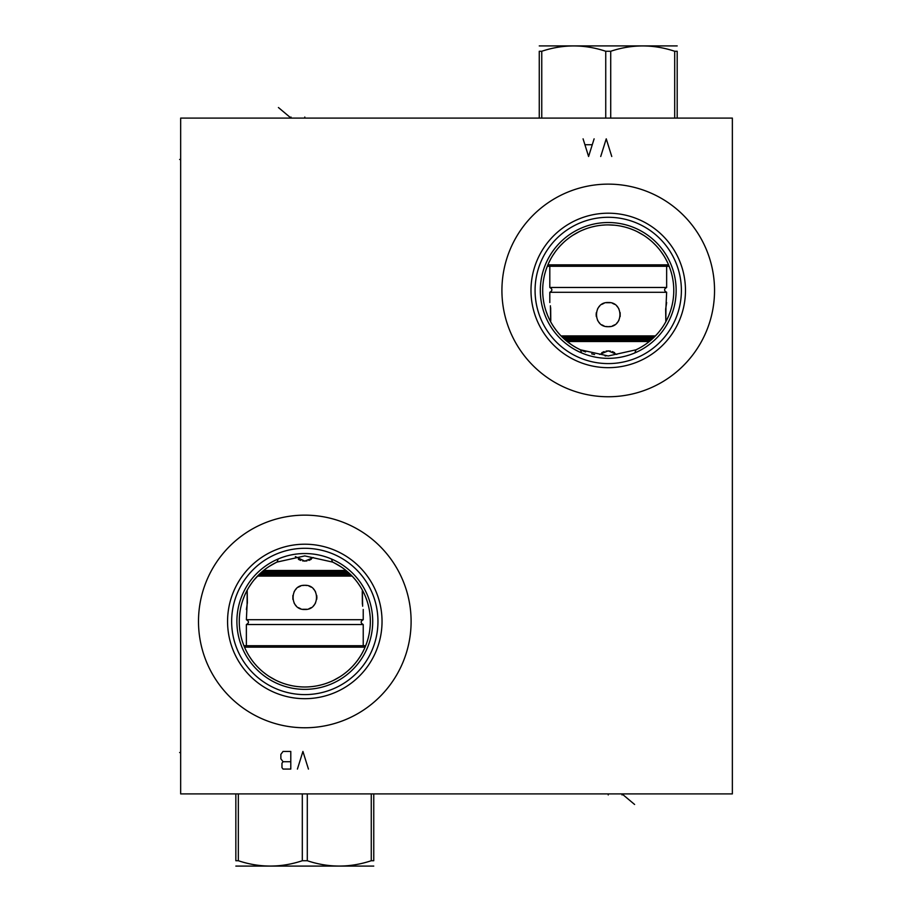 <?xml version="1.0" encoding="UTF-8"?>
<svg xmlns="http://www.w3.org/2000/svg" width="912" height="912" viewBox="0 0 912 912"><rect width="100%" height="100%" fill="white"/><g stroke="black" fill="none" stroke-linecap="round" stroke-linejoin="round"><path stroke-width="1.37" d="M732.359 118.093L180.667 118.093L180.667 793.907L732.359 793.907L732.359 118.093M501.919 290.438A106.305 106.305 0 0 1 608.236 184.133A106.305 106.305 0 0 1 714.541 290.438A106.305 106.305 0 0 1 608.236 396.754A106.305 106.305 0 0 1 501.919 290.438M198.497 621.448A106.305 106.305 0 0 1 304.802 515.143A106.305 106.305 0 0 1 411.107 621.448A106.305 106.305 0 0 1 304.802 727.765A106.305 106.305 0 0 1 198.497 621.448M247.106 590.372L244.792 595.091M244.006 596.972L242.752 600.358M239.32 618.746L239.263 621.448A65.539 65.539 0 0 1 277.066 562.066L304.802 555.91L332.538 562.066A65.539 65.539 0 0 1 370.34 621.448L370.306 623.762M242.752 642.55L243.926 645.73L365.678 645.73L366.852 642.55M239.297 623.762L239.263 621.448A65.539 65.539 0 0 0 304.802 686.987A65.539 65.539 0 0 0 370.34 621.448L370.283 618.769M366.852 600.358L365.598 596.972M364.903 595.319L364.31 593.986M364.287 593.94L362.531 590.417M242.706 600.484L243.937 597.143M245.453 593.644L247.289 590.018M249.432 586.393L251.837 582.848M254.186 579.815L260.114 573.5M263.123 570.866L266.213 568.472M269.359 566.318L275.743 562.704M333.872 562.704L340.256 566.329M343.402 568.484L346.492 570.878M349.49 573.511L352.385 576.384M352.796 576.817L355.156 579.496M357.766 582.848L360.183 586.393M362.315 590.03L364.15 593.644M365.666 597.143L366.898 600.495M369.656 611.952L370.181 616.808M370.181 626.088L369.656 630.944M366.898 642.413L365.666 645.753M364.15 649.253L362.315 652.867M360.183 656.503L357.766 660.06M355.156 663.4L352.83 666.045M352.385 666.512L349.49 669.397M346.492 672.03L343.402 674.424M340.256 676.579L333.872 680.192M330.657 681.674L327.431 682.963M320.956 684.969L317.718 685.71M315.073 686.177L314.492 686.269M311.254 686.668L308.028 686.907M301.576 686.907L298.349 686.668M291.886 685.71L288.648 684.969M282.184 682.963L278.958 681.674M275.743 680.192L269.359 676.579M266.213 674.424L263.123 672.03M260.114 669.397L257.218 666.524M256.694 665.965L254.448 663.412M251.837 660.06L249.432 656.515M247.289 652.878L245.453 649.264M243.937 645.764L242.706 642.413M280.839 557.905L278.194 558.965L277.066 562.066L276.005 562.579M274.33 563.434L271.616 564.938M270.978 565.315L269.336 566.341M268.972 566.569L266.407 568.336M263.933 570.217L261.596 572.166M260.387 573.249L259.453 574.127M259.361 574.229L255.873 577.843M255.713 578.026L257.013 576.601M257.366 576.236L259.213 574.366M261.356 572.371L262.838 571.106M266.133 568.529L267.889 567.298M271.331 565.098L273.269 563.992M277.066 562.066L304.802 555.91L332.538 562.066L331.409 558.965L328.765 557.905M302.146 553.595L299.478 553.744M294.143 554.382L291.464 554.861M286.151 556.149L283.484 556.97M361.312 588.24L360.229 586.473L361.312 588.24M353.104 577.148L351.439 575.392M351.416 575.381L350.003 573.99M349.513 573.534L347.928 572.098M347.415 571.653L345.146 569.795M342.764 568.016L340.29 566.352M339.925 566.113L338.363 565.155M337.759 564.802L335.16 563.365M333.176 562.373L332.538 562.066M334.658 563.103L341.156 566.922M344.816 569.544L349.102 573.146M351.325 575.29L352.739 576.749M326.12 556.97L323.452 556.149M318.14 554.861L315.472 554.382M310.126 553.744L307.458 553.595M236.892 621.448A67.91 67.91 0 0 1 304.802 553.538A67.91 67.91 0 0 1 372.712 621.448A67.91 67.91 0 0 1 304.802 689.358A67.91 67.91 0 0 1 236.892 621.448M231.648 621.448A73.154 73.154 0 0 0 304.802 694.602A73.154 73.154 0 0 0 377.956 621.448A73.154 73.154 0 0 0 304.802 548.294A73.154 73.154 0 0 0 231.648 621.448M227.567 621.448A77.235 77.235 0 0 1 304.802 544.213A77.235 77.235 0 0 1 382.037 621.448A77.235 77.235 0 0 1 304.802 698.683A77.235 77.235 0 0 1 227.567 621.448M657.233 333.963L655.534 335.81M561.017 335.901L655.443 335.901L654.337 337.018M653.585 337.759L651.419 339.743M649.093 341.681L646.631 343.55M644.066 345.317L641.41 346.959M638.696 348.464L635.972 349.82L634.855 352.921L632.073 354.027M629.291 355.007L626.487 355.851M623.683 356.569L620.867 357.162M620.662 357.208L618.051 357.641M615.247 357.983L613.286 358.165M612.442 358.222L609.626 358.336M606.833 358.336L604.018 358.222M602.957 358.142L601.213 357.983M598.409 357.641L595.798 357.208M595.593 357.162L592.777 356.569M589.973 355.851L587.168 355.007M584.387 354.027L581.617 352.921L580.488 349.82L577.877 348.532M575.29 347.096L572.747 345.545M570.285 343.881L567.914 342.114M565.657 340.267L563.536 338.375M563.206 338.067L561.61 336.505M561.553 336.437L559.888 334.693M559.284 334.02L558.395 333.017M556.115 330.19L554.097 327.385M554.61 328.126L554.097 327.374M558.748 333.416L560.219 335.057M560.378 335.228L561.883 336.779M562.259 337.155L564.368 339.139M564.665 339.401L571.63 344.816M574.264 346.492L576.954 348.042M577.364 348.259L579.701 349.444M542.731 288.124L542.686 290.438A65.539 65.539 0 0 0 580.488 349.82L608.236 355.976L635.972 349.82A65.539 65.539 0 0 0 673.774 290.438L673.729 288.124M638.582 348.532L641.296 347.027M641.638 346.822L643.94 345.397M646.517 343.63L648.991 341.761M651.328 339.811L653.505 337.828M653.938 337.406L657.187 334.009M657.951 333.142L658.646 332.321M551.863 323.885L551.03 322.438L551.863 323.885M547.998 316.27L548.944 318.368M673.717 293.071L673.774 290.438A65.539 65.539 0 0 0 608.236 224.899A65.539 65.539 0 0 0 542.686 290.438L542.743 293.151M546.14 311.414L547.371 314.754M548.887 318.254L550.723 321.868M557.882 332.401L559.01 333.712M561.347 336.232L562.636 337.52M566.58 341.042L569.521 343.322M572.782 345.568L574.628 346.708M576.658 347.871L578.995 349.091M582.392 350.675L585.607 351.952M591.637 353.845L594.578 354.54M605.032 355.897L606.024 355.942M641.193 347.084L643.678 345.568M647.839 342.661L649.903 341.02M653.323 338.01L655.694 335.639M656.993 334.237L658.384 332.641M665.737 321.868L667.573 318.254M669.089 314.754L670.32 311.414M605.009 224.979L601.772 225.218M595.319 226.187L592.082 226.917M585.618 228.923L582.38 230.212M579.166 231.694L572.782 235.307M569.647 237.462L566.557 239.856M563.548 242.489L560.652 245.362M560.014 246.046L557.882 248.474M555.271 251.826L552.854 255.371M550.723 259.008L548.887 262.622M547.371 266.122L546.14 269.462M670.32 269.462L669.089 266.122M667.573 262.622L665.737 259.008M663.605 255.371L661.189 251.826M658.578 248.474L656.549 246.16M655.808 245.362L652.912 242.489M649.903 239.856L646.813 237.462M643.678 235.307L637.294 231.694M634.079 230.212L630.842 228.923M624.378 226.917L621.14 226.187M614.688 225.218L608.236 224.899M550.438 321.355L548.956 318.413M547.428 314.925L546.174 311.539M543.005 284.031L543.073 283.313M546.174 269.336L547.303 266.27L669.157 266.27L670.286 269.336M673.455 296.845L673.387 297.563M670.286 311.539L669.02 314.925M668.439 316.316L666.022 321.343M540.314 290.438A67.91 67.91 0 0 0 608.236 358.348A67.91 67.91 0 0 0 676.145 290.438A67.91 67.91 0 0 0 608.236 222.528A67.91 67.91 0 0 0 540.314 290.438M535.07 290.438A73.154 73.154 0 0 1 608.236 217.284A73.154 73.154 0 0 1 681.389 290.438A73.154 73.154 0 0 1 608.236 363.592A73.154 73.154 0 0 1 535.07 290.438M530.989 290.438A77.235 77.235 0 0 0 608.236 367.673A77.235 77.235 0 0 0 685.471 290.438A77.235 77.235 0 0 0 608.236 213.203A77.235 77.235 0 0 0 530.989 290.438M610.721 118.093L610.721 51.266C632.05 44.164 653.368 44.164 674.698 51.266L677.194 51.266C677.194 44.164 677.194 44.164 677.194 51.266C677.194 44.164 677.194 44.164 677.194 51.266L677.194 118.093M674.698 118.093L674.698 51.266M605.739 118.093L605.739 51.266L610.721 51.266M539.266 118.093L539.266 51.266C539.266 44.164 539.266 44.164 539.266 51.266C539.266 44.164 539.266 44.164 539.266 51.266L541.762 51.266C563.092 44.164 584.41 44.164 605.739 51.266M539.266 45.919L677.194 45.919M541.762 118.093L541.762 51.266M547.895 264.845L668.564 264.845M666.649 266.27L666.649 287.474C663.902 289.081 663.902 290.689 666.649 292.296L665.999 306.25M549.811 266.27L549.811 287.474L666.649 287.474M549.811 287.474C552.558 289.081 552.558 290.689 549.811 292.296L666.649 292.296M550.392 305.782L550.666 321.366M550.768 320.488L550.666 307.766M549.811 292.296L549.811 302.522M665.965 306.5L665.828 321.708L665.646 309.145L666.649 302.522M606.115 326.496L608.236 326.69C592.64 327.419 592.64 301.781 608.236 302.522C623.819 301.781 623.819 327.419 608.236 326.69L610.345 326.496M612.351 325.96L614.688 324.82M616.82 323.099L617.812 321.959M618.222 321.389L618.952 320.18M620.16 316.532L620.149 312.656M618.94 309.008L618.211 307.8M617.8 307.23L616.82 306.101M614.631 304.357L612.34 303.24M610.345 302.704L606.115 302.704M604.109 303.251L601.772 304.391M599.64 306.101L598.648 307.241M598.238 307.811L597.52 309.02M596.3 312.668L596.152 314.56M596.152 314.617L596.3 316.544M597.52 320.192L598.238 321.389M598.648 321.97L599.64 323.099M601.795 324.82L604.109 325.96M563.251 338.101L653.209 338.101M564.574 339.321L651.886 339.321M567.173 341.521L649.287 341.521M599.64 354.437L608.236 350.846L616.82 354.426M610.345 351.04L606.115 351.04M604.109 351.576L601.772 352.716M614.631 352.682L612.34 351.576M302.305 793.907L302.305 860.734C280.987 867.836 259.658 867.836 238.34 860.734L235.843 860.734C235.843 867.836 235.843 867.836 235.843 860.734C235.843 867.836 235.843 867.836 235.843 860.734L235.843 793.907M238.34 793.907L238.34 860.734M307.298 793.907L307.298 860.734L302.305 860.734M373.76 793.907L373.76 860.734C373.76 867.836 373.76 867.836 373.76 860.734C373.76 867.836 373.76 867.836 373.76 860.734L371.264 860.734C349.946 867.836 328.616 867.836 307.298 860.734M373.76 866.081L235.843 866.081M371.264 793.907L371.264 860.734M365.085 647.155L244.519 647.155M246.377 645.73L246.377 624.526C249.136 622.919 249.136 621.311 246.377 619.704L247.038 605.75M363.227 645.73L363.227 624.526L246.377 624.526M363.227 624.526C360.468 622.919 360.468 621.311 363.227 619.704L246.377 619.704M362.634 606.218L362.36 590.634M362.269 591.512L362.372 604.234M363.227 619.704L363.227 609.478M247.072 605.5L247.198 590.246M352.123 576.099L257.48 576.099M247.186 590.201L247.391 602.798L246.377 609.478M306.922 585.504L304.802 585.31C320.386 584.581 320.386 610.219 304.802 609.478C289.218 610.219 289.218 584.581 304.802 585.31L302.681 585.504M300.675 586.04L298.349 587.18M296.206 588.901L295.226 590.041M294.804 590.611L294.086 591.82M292.877 595.468L292.877 599.344M294.097 602.992L294.815 604.2M295.226 604.77L296.218 605.899M298.406 607.643L300.686 608.76M302.681 609.296L306.922 609.296M308.929 608.749L311.254 607.609M313.386 605.899L314.378 604.759M314.788 604.189L315.518 602.98M316.726 599.332L316.886 597.44M316.886 597.383L316.726 595.456M315.518 591.808L314.8 590.611M314.378 590.03L313.386 588.901M311.243 587.18L308.929 586.04M349.9 573.899L259.703 573.899M348.589 572.679L261.014 572.679M346.001 570.479L263.602 570.479M313.386 557.563L304.802 561.154L295.351 556.594L296.218 557.574M302.681 560.96L306.922 560.96M308.929 560.424L311.254 559.284M298.406 559.318L300.686 560.424M304.802 117.055L304.802 118.093L304.802 117.055M291.008 117.055L291.008 118.093L278.422 107.525M180.667 159.463L179.641 159.463M180.667 752.537L179.641 752.537M611.758 156.488L606.241 138.841L600.723 156.488M583.076 138.841L588.593 156.488L594.111 138.841M591.899 144.723L585.276 144.723M308.438 769.078L302.921 751.431L297.415 769.078M290.791 769.078L290.791 751.431L283.062 751.431L280.862 754.372L280.862 758.784L283.062 761.725L281.968 763.196L281.968 767.608L283.062 769.078L290.791 769.078M290.791 761.725L283.062 761.725M608.236 793.907L608.236 794.945L608.236 793.907M634.615 804.475L622.018 793.907L622.018 794.945M561.917 336.813L654.542 336.813M562.294 337.189L654.166 337.189M565.611 340.233L650.849 340.233M566.056 340.609L650.404 340.609M351.223 575.187L258.381 575.187M350.846 574.811L258.757 574.811M347.54 571.767L262.063 571.767M347.107 571.391L262.496 571.391"/></g></svg>
